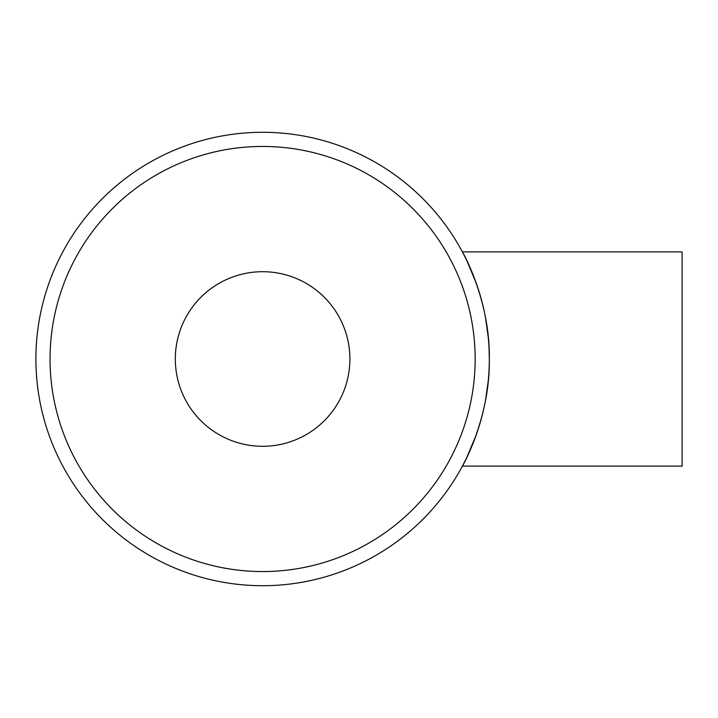 <?xml version="1.0" encoding="UTF-8"?>
<svg xmlns="http://www.w3.org/2000/svg" width="718" height="718" viewBox="0 0 718 718"><rect width="100%" height="100%" fill="white"/><g stroke="black" fill="none" stroke-linecap="round" stroke-linejoin="round"><path stroke-width="1.08" d="M476.285 283.251L466.646 260.194L462.419 251.892L682.1 251.892L682.1 466.108L462.419 466.108L466.628 457.842L476.222 434.928M462.419 251.892C462.302 251.201 490.34 300.77 489.308 358.937C490.349 417.257 462.302 466.817 462.419 466.108M262.608 446.291A87.291 87.291 0 0 0 349.899 359A87.291 87.291 0 0 0 262.608 271.709A87.291 87.291 0 0 0 175.318 359A87.291 87.291 0 0 0 262.608 446.291M262.608 571.555A212.555 212.555 0 0 0 475.163 359A212.555 212.555 0 0 0 262.608 146.445A212.555 212.555 0 0 0 50.045 359A212.555 212.555 0 0 0 262.608 571.555M479.247 425.801L481.32 418.657M485.556 400.106L488.321 380.19M489.308 359.072L489.057 348.338M488.294 337.595L485.494 317.58M481.231 299.02L476.483 283.816M262.608 585.708A226.708 226.708 0 0 0 489.308 359A226.708 226.708 0 0 0 262.608 132.292A226.708 226.708 0 0 0 35.9 359A226.708 226.708 0 0 0 262.608 585.708"/></g></svg>
